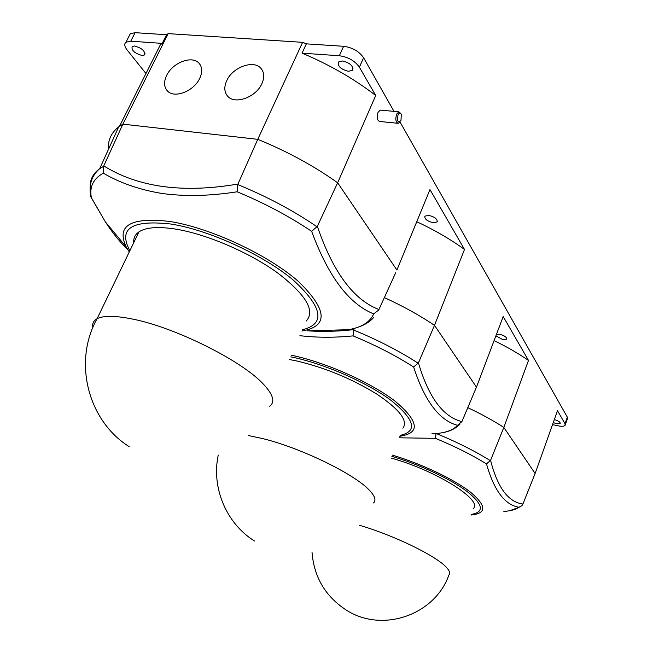<?xml version="1.0" encoding="UTF-8"?>
<svg xmlns="http://www.w3.org/2000/svg" width="653" height="653" viewBox="0 0 653 653"><rect width="100%" height="100%" fill="white"/><g stroke="black" fill="none" stroke-linecap="round" stroke-linejoin="round"><path stroke-width="0.98" d="M553.254 422.589L556.552 423.707L560.225 423.438C560.266 422.042 558.299 420.761 554.324 419.585M348.514 71.291L352.367 70.32C353.575 66.075 350.261 62.966 342.433 60.99L338.646 61.937C337.421 66.19 340.711 69.308 348.514 71.291M142.044 55.472L144.517 54.95C145.309 51.105 141.995 48.126 134.567 45.996L132.135 46.51C131.335 50.363 134.64 53.35 142.044 55.472M398.004 114.944C396.959 121.368 397.946 123.262 400.966 120.609L401.301 114.308C400.281 112.487 399.179 112.7 398.004 114.944M399.93 121.997L398.24 123.319C395.742 122.34 395.204 119.295 396.632 114.169L398.836 111.826L400.869 113.573M380.854 110.153L380.258 110.096L378.022 112.414C376.61 117.499 377.173 120.527 379.719 121.491L397.669 123.262M261.877 83.657C264.53 77.617 264.294 72.614 261.184 68.638C254.18 59.382 232.672 66.998 226.73 80.645C223.922 86.914 224.216 92.081 227.619 96.146C234.721 104.97 256.066 97.305 261.877 83.657M199.728 78.336C202.52 72.157 202.308 67.153 199.083 63.3C192.309 55.048 172.49 62.598 166.621 75.495C163.674 81.862 163.944 87.012 167.429 90.938C174.278 98.823 193.974 91.232 199.728 78.336M306.167 321.08C315.636 310.918 306.053 294.813 277.419 272.774C249.283 252.401 206.413 234.003 175.445 229.064C158.034 226.395 145.864 227.334 138.95 231.88C135.089 234.558 133.351 238.157 133.743 242.696M307.261 330.826L348.702 329.708M346.18 329.945L348.147 329.765C361.468 327.48 369.998 322.19 373.712 313.897C348.963 303.971 328.271 276.456 311.644 231.333L317.35 226.338L337.65 182.791C313.889 165.862 287.255 151.374 257.764 139.334L122.886 124.152L118.683 126.87C111.206 132.73 107.778 140.273 108.398 149.504M311.644 231.333C289.197 216.257 264.367 203.075 237.153 191.786C210.29 196.014 185.419 196.602 162.532 193.549C139.922 189.86 120.193 183.069 103.354 173.176C93.257 178.775 89.265 186.954 91.379 197.704L105.402 221.922C112.414 232.746 119.948 242.083 128.004 249.952M402.909 428.229C408.28 420.818 399.612 409.455 376.887 394.143C351.73 378.658 324.868 367.574 296.291 360.872L289.671 359.591M431.853 433.853C444.407 433.347 452.945 430.498 457.475 425.307C439.208 420.336 424.597 400.901 413.643 367.01L418.418 362.872L434.49 325.349C419.797 315.399 403.089 306.151 384.356 297.605M413.643 367.01C395.849 355.632 375.655 345.257 353.061 335.887C334.45 337.756 316.729 337.683 299.915 335.683M473.376 508.565C482.967 500.01 436.18 470.527 391.18 458.071M503.855 511.421C510.719 510.964 515.788 509.577 519.07 507.234C504.949 505.112 494.084 490.664 486.477 463.883L490.583 460.349L503.83 427.429C493.325 420.614 481.31 414.018 467.793 407.652M486.477 463.883C471.776 454.847 454.766 446.334 435.453 438.334L399.146 437.804M495.88 335.871L502.859 339.65L506.704 339.152C506.85 337.209 504.5 335.585 499.659 334.279L496.468 334.32M433.151 222.697L437.11 221.938C437.592 219.122 434.816 216.943 428.792 215.384L424.874 216.143C424.385 218.959 427.144 221.138 433.151 222.697M429.437 190.823L429.96 189.558L464.495 249.446C450.586 239.333 434.669 230.085 416.753 221.71M393.996 111.377L363.59 57.75C359.126 51.326 352.465 47.506 343.609 46.29L306.363 43.857L302.608 42.331L168.188 33.63L166.58 34.731L135.114 32.674L130.29 33.727L129.074 36.103M565.286 424.834L567.465 418.663L567.335 417.136L399.987 121.948M166.58 34.731L162.246 43.392L130.771 41.196L125.956 42.208C124.062 43.906 124.437 46.477 127.074 49.922L145.954 73.52M464.495 249.446L434.49 325.349L476.461 387.139L503.194 316.55L528.497 360.423L503.83 427.429L535.117 473.49L557.491 410.696L565.008 423.724L567.335 417.136M375.712 95.485L359.395 67.202C354.897 60.819 348.212 56.999 339.348 55.75L302.078 53.154C329.471 64.68 354.016 78.793 375.712 95.485L337.65 182.791L396.91 270.024L429.96 189.558M395.677 272.725L378.724 309.987L373.712 313.897M528.497 360.423C518.498 353.493 507.03 346.89 494.084 340.613M490.583 460.349C497.529 487.587 508.303 502.149 522.914 504.026L535.117 473.49M522.914 504.026L521.967 505.634L519.07 507.234M435.453 438.334L436.057 433.616M418.418 362.872C428.597 397.318 443.085 416.9 461.9 421.609L476.461 387.139M461.9 421.609L457.475 425.307M309.4 330.94C323.643 331.814 338.458 331.373 353.853 329.618L354.334 328.41M353.853 329.618L353.706 330.067C377.899 339.993 399.399 351.061 418.214 363.272M353.061 335.887L353.706 330.067M90.13 186.946C90 179.453 93.183 173.363 99.68 168.686L103.541 166.384L122.886 124.152L168.188 33.63M317.35 226.338C333.03 272.162 353.559 299.89 378.928 309.522M103.778 165.903C138.33 187.37 183.06 193.427 237.961 184.048L257.764 139.334L302.608 42.331M237.961 184.048L237.774 184.57C266.897 196.512 293.336 210.593 317.089 226.803M306.363 43.857L302.078 53.154M162.246 43.392L160.328 44.837L119.532 126.249M90.351 194.186L91.379 197.704M237.153 191.786L237.774 184.57M103.541 166.384L103.354 173.176M552.528 424.63L557.768 425.772C561.768 426.58 564.225 426.401 565.147 425.242L565.008 423.724M129.286 251.927L126.241 246.997C116.079 225.546 130.51 217.025 169.527 221.432C210.086 227.652 268.285 254.899 298.323 281.378C327.471 309.742 328.663 326.304 301.906 331.038M302.445 329.773C325.676 323.88 322.737 307.416 293.63 280.39C263.975 255.241 209.213 229.978 170.825 224.02C131.588 219.677 117.932 228.574 129.874 250.719M269.665 406.256C275.517 401.905 273.125 394.216 262.482 383.197C240.745 360.236 175.224 327.512 132.845 319.129C115.41 315.57 103.484 315.448 97.068 318.754C93.477 320.721 92.081 323.635 92.889 327.504M291.524 355.256L292.16 355.387C326.516 362.595 371.826 382.903 395.677 401.636C419.03 421.65 420.393 433.192 399.742 436.277M400.093 435.396C417.757 431.421 414.941 419.903 391.653 400.844C368.129 383.033 325.504 364.178 293.042 357.33L290.83 356.873M373.532 502.957C376.406 500.247 374.887 495.864 368.969 489.815C353.869 473.76 300.927 447.991 263.077 438.685L248.466 435.559M392.347 455.108C421.814 463.916 454.341 479.433 470.699 492.321C486.64 505.887 486.746 513.454 471.017 515.021L470.993 515.029M471.221 514.417C484.616 512.148 483.22 504.491 467.034 491.44C450.603 479.065 419.683 464.569 391.865 456.325M312.036 552.405C314.003 576.95 325.21 596.042 345.657 609.673C381.572 633.541 434.784 615.371 448.946 574.909C450.488 573.163 449.476 570.469 445.893 566.828C435.135 555.376 393.318 535.117 359.664 525.347M359.395 67.202L363.59 57.75M436.351 433.551C456.929 442.024 474.951 451.076 490.411 460.708M130.771 41.196L135.114 32.674M339.348 55.75L343.609 46.29M352.367 70.32L353.044 68.81M144.517 54.95L145.097 53.799M262.4 70.434L261.184 68.638M200.267 64.9L199.083 63.3M138.95 231.88L97.068 318.754C72.744 361.917 88.114 421.063 129.172 446.628M218.249 455.068C211.229 487.767 226.371 523.567 254.507 541.019M437.11 221.938L437.404 221.204M520.555 506.728L509.666 510.736M442.261 432.727C449.648 431.502 455.533 428.686 459.892 424.262M90.881 197.043C88.571 185.166 91.51 175.714 99.68 168.686L118.683 126.87M129.302 251.895L126.241 246.997L105.402 221.922L91.069 197.328M351.077 329.185C361.607 326.745 369.1 322.884 373.573 317.578M398.836 111.826L380.258 110.096M125.956 42.208L130.29 33.727"/></g></svg>
